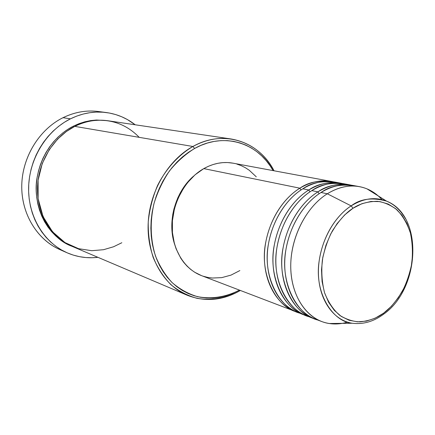 <?xml version="1.0" encoding="UTF-8"?>
<svg xmlns="http://www.w3.org/2000/svg" width="435" height="435" viewBox="0 0 435 435"><rect width="100%" height="100%" fill="white"/><g stroke="black" fill="none" stroke-linecap="round" stroke-linejoin="round"><path stroke-width="0.65" d="M383.028 314.619L383.648 314.168L383.621 313.156C377.526 317.849 369.696 320.747 360.137 321.856C353.486 321.704 346.777 319.6 340.007 315.544C333.525 310.041 328.36 302.396 324.505 292.619C321.856 281.907 321.166 270.858 322.444 259.467C324.722 248.597 328.05 239.049 332.427 230.822C339.479 219.892 346.342 212.367 353.013 208.245L351.159 205.891C340.235 212.71 323.319 231.088 318.969 262.24C314.527 294.109 333.373 321.938 352.165 323.243C333.368 320.318 318.839 299.758 318.409 273.234C317.903 246.743 331.91 218.245 351.159 205.891L327.305 193.776C305.68 207.256 290.004 238.799 290.759 268.167C291.428 297.573 307.996 320.301 329.126 323.51L335.684 323.983L342.334 323.357M301.009 189.964L299.889 188.192C308.464 182.064 319.502 179.921 333.009 181.765L331.513 181.46C321.041 179.59 310.498 181.83 299.889 188.192L203.781 168.611C185.653 178.867 172.521 202.242 172.168 225.488C171.792 248.738 184.043 269.015 201.421 275.589L294.974 311.329C276.404 304.326 263.528 281.331 264.431 254.47C265.301 227.625 280.08 200.307 299.889 188.192L301.009 189.964M337.538 182.705C323.363 180.28 311.797 182.308 302.836 188.79C282.978 200.965 268.15 228.402 267.259 255.356C266.34 282.331 279.232 305.408 297.828 312.422L303.608 314.63C284.952 307.594 272.038 284.354 272.995 257.156C273.919 229.979 288.845 202.297 308.796 190.003C317.436 183.787 328.55 181.607 342.138 183.467L340.605 183.146C330.078 181.27 319.475 183.554 308.796 190.003L302.836 188.79L308.796 190.003L309.954 191.824L308.796 190.003C297.23 197.011 279.961 214.7 274.142 245.797C268.063 277.427 284.664 309.916 305.087 315.157L303.608 314.63M346.777 184.429C332.509 181.966 320.856 184.032 311.813 190.622C291.82 202.976 276.839 230.778 275.899 258.069C274.92 285.382 287.85 308.703 306.539 315.75L312.466 318.012C293.723 310.943 280.765 287.459 281.782 259.918C282.766 232.399 297.839 204.341 317.931 191.868C326.642 185.549 337.832 183.331 351.496 185.207L349.925 184.875C339.349 182.988 328.686 185.321 317.931 191.868L311.813 190.622L317.931 191.868L319.132 193.733L317.931 191.868C306.283 198.98 288.867 216.924 282.951 248.439C276.78 280.493 293.451 313.33 313.978 318.556M356.254 186.196C341.894 183.7 330.149 185.799 321.025 192.498C300.889 205.032 285.762 233.22 284.762 260.853C283.729 288.508 296.692 312.08 315.467 319.159L321.547 321.481C302.716 314.385 289.726 290.64 290.803 262.751C291.841 234.884 307.072 206.435 327.305 193.776L321.025 192.498L327.305 193.776C338.131 187.132 348.859 184.755 359.484 186.653C366.471 187.996 372.708 191.074 378.2 195.897M139.178 137.335C117.102 114.443 88.675 118.711 74.782 126.378L192.895 146.481L194.619 148.471C224.052 131.767 258.042 142.892 273.088 170.607L270.2 165.952L266.198 160.656L261.723 155.877L256.813 151.663L251.512 148.069L245.851 145.132L239.892 142.892L233.682 141.38L227.282 140.619L220.752 140.63L214.15 141.418L207.549 142.995L201.013 145.35L194.619 148.471L188.426 152.326L182.51 156.894L176.936 162.119L171.765 167.959L167.056 174.353L162.869 181.232L159.248 188.524L156.241 196.147L153.87 204.02L152.174 212.057L151.168 220.159L150.858 228.25L151.25 236.232L152.326 244.019L154.082 251.528L156.486 258.678L159.509 265.399L163.109 271.625L167.241 277.291L171.863 282.353L176.92 286.757L182.347 290.471L188.094 293.467L194.092 295.729L200.279 297.241L206.603 298.002L212.992 298.019L219.392 297.29L225.738 295.844L231.98 293.696L239.457 290.123C225.732 297.149 211.72 299.323 197.425 296.643C188.268 293.875 179.878 289.237 172.255 282.728C165.267 275.23 159.678 266.318 155.491 255.992C150.347 239.337 149.857 221.812 154.028 203.417C157.655 191.639 162.82 180.781 169.525 170.846C176.969 161.706 185.337 154.246 194.619 148.471L192.895 146.481C178.432 155.088 166.04 168.693 157.535 185.533C152.636 197.218 149.537 209.338 148.243 221.888C148.052 234.378 149.694 246.226 153.174 257.444C157.633 268.009 163.533 277.073 170.868 284.642C178.85 291.167 187.599 295.74 197.109 298.356C211.932 300.737 226.352 298.111 240.376 290.471C222.747 300.601 205.005 302.184 187.153 295.218C163.582 285.317 147.122 256.895 148.123 224.596C149.085 192.319 167.731 160.265 192.895 146.481L74.782 126.378C53.217 137.199 37.796 162.587 37.513 188.507C37.203 214.444 51.836 237.82 72.569 246.558L187.153 295.218M63.401 251.011C39.607 242.436 22.06 216.804 21.75 187.67C21.397 158.552 38.65 129.695 63.031 117.684C39.313 129.391 22.245 157.019 21.761 185.413C21.255 213.824 37.122 239.598 59.758 249.543L66.952 252.73C44.087 242.686 28.063 216.543 28.612 187.686C29.134 158.84 46.442 130.745 70.448 118.837L63.031 117.684L70.448 118.837C82.237 113.089 94.216 110.996 106.396 112.556C117.135 114.068 126.737 118.141 135.209 124.791L127.401 119.56L121.648 116.732L115.618 114.546L109.354 113.029L102.926 112.203L96.385 112.089L89.8 112.698L83.237 114.03L76.761 116.08L70.448 118.837L64.358 122.278L58.562 126.378L53.119 131.093L48.1 136.378L43.56 142.18L39.541 148.438L36.1 155.088L33.277 162.054L31.092 169.269L29.585 176.643L28.759 184.103L28.628 191.563L29.188 198.942L30.434 206.157L32.342 213.139L34.892 219.811L38.052 226.102L41.771 231.947L46.023 237.303L50.743 242.105L55.887 246.319L61.389 249.902L67.197 252.838L73.249 255.095L79.48 256.666L85.825 257.547L92.231 257.732L97.918 257.324C87.223 258.575 76.903 257.047 66.952 252.73M73.406 126.145C60.96 132.3 43.038 147.786 37.318 176.403C31.282 205.385 48.986 238.304 71.9 246.264L65.277 243.002L60.378 239.777L55.81 235.993L51.618 231.692L47.855 226.907L44.555 221.681L41.765 216.064L39.514 210.121L37.829 203.901L36.736 197.479L36.246 190.911L36.371 184.277L37.111 177.649L38.459 171.091L40.395 164.675L42.907 158.476L45.958 152.56L49.525 146.986L53.554 141.821L58.013 137.107L62.841 132.892L67.99 129.228L73.406 126.145L73.792 126.889L73.406 126.145L79.023 123.665L84.787 121.811L90.632 120.593L96.505 120.022L107.244 120.653M201.47 275.611L194.673 272.234L190.748 269.461L187.104 266.187L183.782 262.446L180.819 258.276L176.099 248.798L174.397 243.578L172.418 232.459L172.407 220.801L174.386 209.11L176.099 203.406L178.268 197.881L183.896 187.588L187.284 182.928L195.032 174.832L203.781 168.611L299.889 188.192C288.405 195.097 271.288 212.53 265.551 243.225C259.559 274.442 276.094 306.593 296.409 311.846L294.974 311.329M193.564 176.148C175.484 191.525 167.083 221.377 174.495 243.932L172.766 236.825L171.798 225.808L172.749 214.515L173.94 208.92L177.676 198.115L180.188 193.026L186.349 183.728L193.564 176.148M347.489 322.134C338.539 324.787 329.888 324.575 321.547 321.481M349.925 184.875L343.688 183.717C333.145 181.835 322.52 184.135 311.813 190.622C299.949 197.773 281.918 216.538 276.687 249.081C271.266 282.299 290.319 313.869 311.101 317.169M359.484 186.653L353.084 185.462C342.492 183.575 331.807 185.919 321.025 192.498C309.214 199.703 291.385 218.239 285.746 250.565C279.879 283.5 297.806 315.962 318.55 320.193M381.963 199.627C377.645 194.82 372.659 191.237 367.01 188.877C354.329 183.847 341.094 185.479 327.305 193.776L351.159 205.891C363.437 198.278 375.231 196.691 386.53 201.117C394.431 204.455 400.749 210.317 405.485 218.685C400.26 209.871 393.941 204.015 386.53 201.117C372.094 197.185 360.305 198.773 351.159 205.891L353.013 208.245L361.947 203.689L371.022 201.454L379.885 201.595L388.189 204.042L395.627 208.664L401.951 215.238L406.937 223.481L410.439 233.068L412.358 243.649L412.641 254.828L411.298 266.225L408.378 277.448L403.979 288.106L398.259 297.839L391.397 306.289L383.621 313.156L375.198 318.164L366.422 321.106L357.613 321.829L349.098 320.252L341.225 316.397L334.308 310.356L328.648 302.33L324.505 292.619L322.079 281.586L321.492 269.695L322.786 257.438L325.918 245.34L330.747 233.916L337.071 223.655L344.602 214.988L353.013 208.245C359.593 203.787 367.711 201.476 377.373 201.313C383.974 202.161 390.434 204.928 396.758 209.621C402.663 215.646 407.225 223.459 410.439 233.068C412.559 243.355 412.951 253.784 411.63 264.344C409.471 274.409 406.415 283.305 402.462 291.02C396.1 301.406 389.82 308.785 383.621 313.156L383.648 314.168C420.079 288.938 423.935 215.706 386.53 201.117L367.01 188.877M106.396 112.556L98.587 111.529C86.538 109.979 74.684 112.034 63.031 117.684C76.054 111.409 89.197 109.576 102.464 112.17M231.115 138.982C249.978 142.348 264.29 152.951 274.05 170.786C259.07 141.38 223.644 129.07 192.895 146.481C205.586 139.646 218.326 137.15 231.115 138.982L107.967 120.756C96.722 119.146 85.662 121.022 74.782 126.378L66.408 131.479L57.681 139.042L49.269 149.613L42.266 163.462L38.09 180.231L38.111 198.637L43.054 216.565L52.494 231.73L64.951 242.561L78.561 248.679L91.736 250.701L103.535 249.706L113.568 246.759L121.838 242.73M239.864 270.565L231.018 275.11L221.73 277.639L212.34 278.03L207.718 277.399L203.199 276.22M331.513 181.46L233.051 163.174C223.247 161.423 213.493 163.234 203.781 168.611L208.419 166.284L213.161 164.506L217.962 163.283L222.78 162.63L227.554 162.549L233.084 163.179M236.809 164.066L241.202 165.637L245.378 167.725L249.309 170.308L256.286 176.827M340.605 183.146L334.52 182.015C324.026 180.144 313.466 182.401 302.836 188.79C291.194 195.788 273.68 213.77 268.21 245.226C262.506 277.269 280.232 309.084 300.759 313.407M329.126 323.51L352.165 323.243C363.225 324.592 373.719 321.563 383.648 314.168"/></g></svg>
